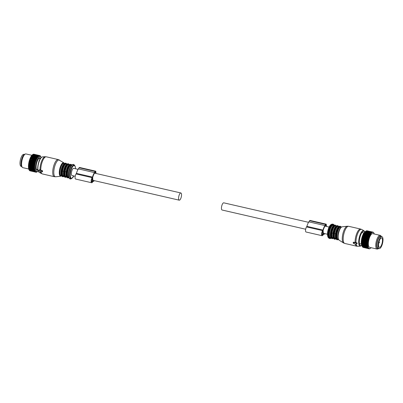 <?xml version="1.0" encoding="UTF-8"?>
<svg xmlns="http://www.w3.org/2000/svg" width="403" height="403" viewBox="0 0 403 403"><rect width="100%" height="100%" fill="white"/><g stroke="black" fill="none" stroke-linecap="round" stroke-linejoin="round"><path stroke-width="0.6" d="M24.276 154.455L23.863 154.359A6.151 2.126 102.9 0 0 22.78 154.787A6.151 2.126 102.9 0 0 20.15 161.281A6.151 2.126 102.9 0 0 21.107 166.353L21.52 166.449M381.893 236.647L380.825 236.4A6.151 2.126 102.9 0 0 379.742 236.828A6.151 2.126 102.9 0 0 377.112 243.321A6.151 2.126 102.9 0 0 378.064 248.394L379.137 248.641A6.151 2.126 102.9 0 0 380.22 248.213A6.151 2.126 102.9 0 0 382.85 241.719A6.151 2.126 102.9 0 0 381.893 236.647A6.151 2.126 102.9 0 0 380.815 237.075A6.151 2.126 102.9 0 0 378.185 243.568A6.151 2.126 102.9 0 0 379.137 248.641M380.754 238.244A4.866 1.677 102.9 0 0 378.674 243.377A4.866 1.677 102.9 0 0 379.43 247.387A4.866 1.677 102.9 0 0 380.281 247.044A4.866 1.677 102.9 0 0 382.361 241.916A4.866 1.677 102.9 0 0 381.606 237.906A4.866 1.677 102.9 0 0 380.754 238.244M37.046 171.905L37.57 171.522L37.046 171.905A8.554 2.952 -77.1 0 1 36.97 171.96L36.683 172.116A8.554 2.952 -77.1 0 1 36.608 172.146L36.33 172.227A8.554 2.952 -77.1 0 1 36.255 172.237L36.547 171.95L35.993 172.232A8.554 2.952 -77.1 0 1 35.927 172.222L36.24 171.9L35.681 172.141L29.893 170.812A8.554 2.952 -77.1 0 1 29.832 170.781L35.62 172.111L35.958 171.754L35.393 171.95A8.554 2.952 -77.1 0 1 35.338 171.895L29.55 170.565A8.554 2.952 -77.1 0 0 29.605 170.62L35.393 171.95M29.903 170.6L35.927 172.222M38.124 171.124A7.617 2.63 -77.1 0 1 38.028 171.194A7.617 2.63 -77.1 0 1 35.897 170.172A7.617 2.63 -77.1 0 1 37.116 160.283A7.617 2.63 -77.1 0 1 41.202 157.392A7.617 2.63 -77.1 0 1 41.252 157.497M37.837 170.157A6.317 2.181 -77.1 0 1 37.252 170.232A6.317 2.181 -77.1 0 1 36.371 169.129A6.317 2.181 -77.1 0 1 36.99 161.981A6.317 2.181 -77.1 0 1 40.083 157.921A6.317 2.181 -77.1 0 1 40.577 158.243M34.723 170.796A8.554 2.952 -77.1 0 1 34.698 170.726A8.554 2.952 -77.1 0 1 34.688 170.686L28.9 169.356A8.554 2.952 -77.1 0 0 28.91 169.391A8.554 2.952 -77.1 0 0 28.935 169.467L35.278 170.761L34.87 171.179L29.081 169.849A8.554 2.952 -77.1 0 0 29.122 169.94L34.91 171.27A8.554 2.952 -77.1 0 1 34.87 171.179M35.338 171.895L35.696 171.512L35.137 171.658A8.554 2.952 -77.1 0 1 35.086 171.587L35.469 171.179L34.91 171.27M40.955 156.938L41.202 157.392M34.688 170.686L35.116 170.257L34.572 170.237A8.554 2.952 -77.1 0 1 34.542 170.111L34.996 169.678L34.457 169.603A8.554 2.952 -77.1 0 1 34.436 169.462L34.91 169.028L34.386 168.897A8.554 2.952 -77.1 0 1 34.376 168.741L34.865 168.318L34.356 168.132A8.554 2.952 -77.1 0 1 34.356 167.96L34.86 167.552L34.366 167.31A8.554 2.952 -77.1 0 1 34.376 167.134L34.895 166.746L34.421 166.449A8.554 2.952 -77.1 0 1 34.436 166.268L34.97 165.905L34.512 165.557A8.554 2.952 -77.1 0 1 34.537 165.371L35.081 165.039L34.648 164.646A8.554 2.952 -77.1 0 1 34.683 164.454L35.232 164.162L34.819 163.729A8.554 2.952 -77.1 0 1 34.865 163.532L35.419 163.28L35.031 162.807A8.554 2.952 -77.1 0 1 35.081 162.616L35.64 162.409L35.273 161.9A8.554 2.952 -77.1 0 1 35.328 161.714L35.892 161.558L35.55 161.019A8.554 2.952 -77.1 0 1 35.61 160.837L36.169 160.732L35.847 160.172A8.554 2.952 -77.1 0 1 35.917 160.001L36.472 159.951L36.174 159.371A8.554 2.952 -77.1 0 1 36.245 159.21L36.794 159.21L36.517 158.621A8.554 2.952 -77.1 0 1 36.592 158.475L37.131 158.535L36.88 157.941A8.554 2.952 -77.1 0 1 36.955 157.805L37.484 157.921L37.252 157.326A8.554 2.952 -77.1 0 1 37.333 157.21L37.842 157.382L37.63 156.797A8.554 2.952 -77.1 0 1 37.711 156.696L38.209 156.923L38.013 156.349A8.554 2.952 -77.1 0 1 38.094 156.268L38.572 156.55L38.391 155.996A8.554 2.952 -77.1 0 1 38.471 155.931L38.93 156.263L38.764 155.734A8.554 2.952 -77.1 0 1 38.839 155.694L39.277 156.072L39.121 155.573A8.554 2.952 -77.1 0 1 39.197 155.553L39.615 155.976L39.469 155.513A8.554 2.952 -77.1 0 1 39.534 155.518L39.932 155.981L39.791 155.558A8.554 2.952 -77.1 0 1 39.857 155.578L40.229 156.077L40.088 155.699A8.554 2.952 -77.1 0 1 40.149 155.744L40.36 155.941A8.554 2.952 -77.1 0 1 40.416 156.006L40.602 156.283A8.554 2.952 -77.1 0 1 40.653 156.364M39.504 157.996A6.317 2.181 -77.1 0 1 39.796 158.505M37.252 169.582A6.317 2.181 -77.1 0 1 36.764 169.91M35.137 171.658L29.348 170.328A8.554 2.952 -77.1 0 1 29.298 170.252L35.086 171.587M39.791 155.558L33.661 154.389M39.469 155.513L33.676 154.183A8.554 2.952 -77.1 0 1 33.746 154.183L39.534 155.518M39.121 155.573L33.333 154.243A8.554 2.952 -77.1 0 1 33.409 154.223L39.197 155.553M38.764 155.734L32.975 154.404A8.554 2.952 -77.1 0 1 33.051 154.364L38.839 155.694M38.391 155.996L32.603 154.661A8.554 2.952 -77.1 0 1 32.678 154.601L38.471 155.931M38.013 156.349L32.225 155.019A8.554 2.952 -77.1 0 1 32.3 154.938L38.094 156.268M37.63 156.797L31.842 155.462A8.554 2.952 -77.1 0 1 31.923 155.362L37.711 156.696M37.252 157.326L31.464 155.996A8.554 2.952 -77.1 0 1 31.54 155.88L37.333 157.21M36.88 157.941L31.091 156.606A8.554 2.952 -77.1 0 1 31.167 156.475L36.955 157.805M36.517 158.621L30.729 157.291A8.554 2.952 -77.1 0 1 30.804 157.145L36.592 158.475M36.174 159.371L30.386 158.041A8.554 2.952 -77.1 0 1 30.457 157.88L36.245 159.21M35.847 160.172L30.059 158.842A8.554 2.952 -77.1 0 1 30.124 158.671L35.917 160.001M35.61 160.837L29.822 159.507A8.554 2.952 -77.1 0 0 29.762 159.689L35.55 161.019M35.328 161.714L29.54 160.384A8.554 2.952 -77.1 0 0 29.484 160.57L35.273 161.9M35.081 162.616L29.288 161.286A8.554 2.952 -77.1 0 0 29.243 161.477L35.031 162.807M34.865 163.532L29.071 162.202A8.554 2.952 -77.1 0 0 29.031 162.399L34.819 163.729M34.683 164.454L28.895 163.124A8.554 2.952 -77.1 0 0 28.86 163.316L34.648 164.646M34.512 165.557L28.724 164.228A8.554 2.952 -77.1 0 1 28.749 164.041L34.537 165.371M34.421 166.449L28.633 165.119A8.554 2.952 -77.1 0 1 28.648 164.938L34.436 166.268M34.366 167.31L28.578 165.981A8.554 2.952 -77.1 0 1 28.588 165.804L34.376 167.134M34.356 168.132L28.568 166.797A8.554 2.952 -77.1 0 1 28.563 166.63L34.356 167.96M34.386 168.897L28.598 167.567A8.554 2.952 -77.1 0 1 28.588 167.411L34.376 168.741M34.457 169.603L28.668 168.273A8.554 2.952 -77.1 0 1 28.648 168.127L34.436 169.462M34.542 170.111L28.754 168.781A8.554 2.952 -77.1 0 0 28.779 168.907L34.572 170.237M28.749 168.882L28.734 168.993A8.322 2.871 102.9 0 0 28.779 169.154A8.322 2.871 102.9 0 0 28.845 169.346L28.935 169.467M28.91 169.431L29.081 169.849M28.9 169.497A8.322 2.871 102.9 0 0 29.036 169.789L29.122 169.94M29.107 169.91L29.298 170.252M29.343 170.232L29.55 170.565M29.61 170.464L29.832 170.781M33.338 154.369L33.676 154.183M33.001 154.45L33.333 154.243M32.648 154.631L32.975 154.404M32.532 154.707L32.532 154.707A8.322 2.871 102.9 0 0 32.512 154.722A8.322 2.871 102.9 0 0 32.285 154.903L32.603 154.661M32.3 154.938L32.169 155.009A8.322 2.871 102.9 0 0 31.918 155.271L32.225 155.019M31.923 155.362L31.797 155.407A8.322 2.871 102.9 0 0 31.545 155.724L31.842 155.462M31.54 155.88L31.429 155.885A8.322 2.871 102.9 0 0 31.177 156.263L31.464 155.996M37.484 157.921L31.061 156.45A8.322 2.871 102.9 0 0 30.819 156.873L31.091 156.606M37.131 158.535L30.709 157.084A8.322 2.871 102.9 0 0 30.472 157.553L30.729 157.291M36.794 159.21L30.366 157.785A8.322 2.871 102.9 0 0 30.139 158.293L30.386 158.041M36.472 159.951L30.039 158.54A8.322 2.871 102.9 0 0 29.827 159.084L30.059 158.842M36.169 160.732L29.822 159.507M29.736 159.346A8.322 2.871 102.9 0 0 29.54 159.92L29.762 159.689M35.892 161.558L29.54 160.097L29.54 160.384M29.454 160.193A8.322 2.871 102.9 0 0 29.283 160.782L29.484 160.57M35.64 162.409L29.288 160.948L29.288 161.286M29.207 161.064A8.322 2.871 102.9 0 0 29.051 161.668L29.243 161.477M35.419 163.28L29.066 161.825L29.071 162.202M28.986 161.951A8.322 2.871 102.9 0 0 28.86 162.565L29.031 162.399M35.232 164.162L28.88 162.701L28.895 163.124M28.804 162.847A8.322 2.871 102.9 0 0 28.699 163.457L28.86 163.316M35.081 165.039L28.653 163.739A8.322 2.871 102.9 0 0 28.578 164.343L28.724 164.228M28.653 163.739L28.749 164.041M34.97 165.905L28.548 164.615A8.322 2.871 102.9 0 0 28.492 165.2L28.633 165.119M28.548 164.615L28.648 164.938M34.895 166.746L28.477 165.467A8.322 2.871 102.9 0 0 28.452 166.031L28.578 165.981M28.477 165.467L28.588 165.804M34.86 167.552L28.447 166.283A8.322 2.871 102.9 0 0 28.452 166.817L28.568 166.797M28.447 166.283L28.563 166.63M34.865 168.318L28.457 167.054A8.322 2.871 102.9 0 0 28.487 167.547L28.598 167.567M28.457 167.054L28.588 167.411M34.91 169.028L28.512 167.769A8.322 2.871 102.9 0 0 28.568 168.217L28.668 168.273M28.512 167.769L28.648 168.127M28.633 168.252L28.754 168.781M28.603 168.419A8.322 2.871 102.9 0 0 28.689 168.822L28.779 168.907M28.734 168.993L28.9 169.356M28.739 169.008L22.84 167.653A7.032 2.428 -77.1 0 1 22.372 167.381A7.032 2.428 -77.1 0 1 21.853 166.424A7.032 2.428 -77.1 0 1 22.326 159.175A7.032 2.428 -77.1 0 1 25.449 153.986A7.032 2.428 -77.1 0 1 25.988 153.946L31.902 155.306M25.449 153.986L24.628 154.273A6.559 2.267 102.9 0 0 21.717 159.109A6.559 2.267 102.9 0 0 21.273 165.875A6.559 2.267 102.9 0 0 21.757 166.766L22.372 167.381M369.284 248.601A8.322 2.871 102.9 0 0 369.496 248.636L369.158 248.807A8.554 2.952 -77.1 0 1 369.088 248.797L369.269 248.444L368.846 248.716L363.058 247.382A8.554 2.952 -77.1 0 1 362.992 247.351L362.635 246.838M363.274 247.437L369.088 248.797M362.186 246.334L361.798 245.608A7.617 2.63 -77.1 0 1 361.556 245.019A7.617 2.63 -77.1 0 1 361.909 237.755A7.617 2.63 -77.1 0 1 364.972 231.806L365.733 231.251M374.261 233.992A8.322 2.871 102.9 0 0 374.241 233.906L374.185 233.745A8.322 2.871 102.9 0 0 374.065 233.423L373.999 233.287A8.322 2.871 102.9 0 0 373.954 233.196A8.322 2.871 102.9 0 0 373.853 233.025L373.783 232.919A8.322 2.871 102.9 0 0 373.611 232.717L373.531 232.642A8.322 2.871 102.9 0 0 373.339 232.506L373.249 232.455A8.322 2.871 102.9 0 0 373.042 232.39L372.941 232.37A8.322 2.871 102.9 0 0 372.72 232.37L372.614 232.385A8.322 2.871 102.9 0 0 372.382 232.45L372.271 232.496A8.322 2.871 102.9 0 0 372.029 232.632L371.914 232.707A8.322 2.871 102.9 0 0 371.667 232.904L371.551 233.01A8.322 2.871 102.9 0 0 371.299 233.272L371.178 233.408A8.322 2.871 102.9 0 0 370.926 233.725L370.81 233.886A8.322 2.871 102.9 0 0 370.559 234.264L370.443 234.45A8.322 2.871 102.9 0 0 370.201 234.873L370.09 235.085A8.322 2.871 102.9 0 0 369.853 235.554L369.747 235.785A8.322 2.871 102.9 0 0 369.521 236.294L369.42 236.541A8.322 2.871 102.9 0 0 369.208 237.09L369.118 237.347A8.322 2.871 102.9 0 0 368.921 237.921L368.836 238.193A8.322 2.871 102.9 0 0 368.664 238.783L368.589 239.065A8.322 2.871 102.9 0 0 368.433 239.669L368.367 239.951A8.322 2.871 102.9 0 0 368.241 240.566L368.186 240.848A8.322 2.871 102.9 0 0 368.08 241.462L368.035 241.74A8.322 2.871 102.9 0 0 367.959 242.344L367.929 242.616A8.322 2.871 102.9 0 0 367.874 243.205L367.858 243.467A8.322 2.871 102.9 0 0 367.833 244.032L367.828 244.283A8.322 2.871 102.9 0 0 367.833 244.817L367.838 245.054A8.322 2.871 102.9 0 0 367.868 245.548L367.894 245.77A8.322 2.871 102.9 0 0 367.949 246.218L367.984 246.419A8.322 2.871 102.9 0 0 368.07 246.822L368.115 246.999A8.322 2.871 102.9 0 0 368.161 247.16A8.322 2.871 102.9 0 0 368.226 247.346L368.282 247.497A8.322 2.871 102.9 0 0 368.418 247.79L368.488 247.91A8.322 2.871 102.9 0 0 368.644 248.142L368.725 248.233A8.322 2.871 102.9 0 0 368.901 248.404L362.771 247.19A8.554 2.952 -77.1 0 1 362.715 247.14L362.378 246.596M368.644 248.142L362.514 246.898A8.554 2.952 -77.1 0 1 362.463 246.827L362.287 246.515A8.554 2.952 -77.1 0 1 362.247 246.424L362.096 246.042A8.554 2.952 -77.1 0 1 362.075 245.966A8.554 2.952 -77.1 0 1 362.06 245.931L361.944 245.482A8.554 2.952 -77.1 0 1 361.919 245.351L361.834 244.843A8.554 2.952 -77.1 0 1 361.813 244.702L361.763 244.137A8.554 2.952 -77.1 0 1 361.753 243.981L361.728 243.372A8.554 2.952 -77.1 0 1 361.728 243.205L361.743 242.551A8.554 2.952 -77.1 0 1 361.748 242.374L361.793 241.694A8.554 2.952 -77.1 0 1 361.813 241.508L361.889 240.803A8.554 2.952 -77.1 0 1 361.914 240.611L362.025 239.891A8.554 2.952 -77.1 0 1 362.055 239.699L362.196 238.969A8.554 2.952 -77.1 0 1 362.237 238.778L362.408 238.052A8.554 2.952 -77.1 0 1 362.453 237.861L362.65 237.145A8.554 2.952 -77.1 0 1 362.705 236.959L362.922 236.264A8.554 2.952 -77.1 0 1 362.982 236.082L363.224 235.412A8.554 2.952 -77.1 0 1 363.289 235.241L363.551 234.611A8.554 2.952 -77.1 0 1 363.622 234.45L363.894 233.866A8.554 2.952 -77.1 0 1 363.969 233.715L364.257 233.181A8.554 2.952 -77.1 0 1 364.332 233.045L364.629 232.571A8.554 2.952 -77.1 0 1 364.705 232.45L365.007 232.037A8.554 2.952 -77.1 0 1 365.088 231.937L365.385 231.589A8.554 2.952 -77.1 0 1 365.466 231.508L365.768 231.236A8.554 2.952 -77.1 0 1 365.843 231.176L371.631 232.506A8.554 2.952 -77.1 0 0 371.556 232.566L365.768 231.236M362.151 246.263L368.075 247.845A8.554 2.952 -77.1 0 1 368.035 247.754L362.247 246.424M365.607 231.347L366.136 230.974A8.554 2.952 -77.1 0 1 366.216 230.934L372.004 232.264A8.554 2.952 -77.1 0 0 371.924 232.309L366.136 230.974M365.954 231.156L366.498 230.818A8.554 2.952 -77.1 0 1 366.569 230.798L372.362 232.128A8.554 2.952 -77.1 0 0 372.286 232.148L366.498 230.818M366.292 231.06L366.841 230.758A8.554 2.952 -77.1 0 1 366.911 230.758L372.699 232.088A8.554 2.952 -77.1 0 0 372.629 232.088L366.841 230.758M367.143 230.808L372.956 232.128A8.554 2.952 -77.1 0 1 373.022 232.153L373.249 232.455M369.496 248.636L369.601 248.636A8.322 2.871 102.9 0 0 369.828 248.601L369.491 248.797A8.554 2.952 -77.1 0 1 369.42 248.807L369.239 248.767M369.828 248.601L369.934 248.57A8.322 2.871 102.9 0 0 370.176 248.475L369.843 248.686A8.554 2.952 -77.1 0 1 369.768 248.722L369.667 248.696M370.176 248.475L370.286 248.409A8.322 2.871 102.9 0 0 370.488 248.278A8.322 2.871 102.9 0 0 370.533 248.243L370.211 248.48A8.554 2.952 -77.1 0 1 370.135 248.53L370.1 248.52M368.226 247.346L362.096 246.042M367.889 247.371A8.554 2.952 -77.1 0 1 367.863 247.296A8.554 2.952 -77.1 0 1 367.853 247.261L362.06 245.931M368.302 248.228A8.554 2.952 -77.1 0 1 368.251 248.157L362.463 246.827M368.559 248.52A8.554 2.952 -77.1 0 1 368.503 248.47L362.715 247.14M368.846 248.716A8.554 2.952 -77.1 0 1 368.78 248.681L362.992 247.351M373.767 232.853A8.554 2.952 -77.1 0 1 373.813 232.934L373.999 233.287L373.813 232.934M373.526 232.516A8.554 2.952 -77.1 0 1 373.581 232.576L373.783 232.919M373.339 232.506L373.082 232.234M373.254 232.274A8.554 2.952 -77.1 0 1 373.314 232.314L373.531 232.642M371.299 233.272L371.178 232.919A8.554 2.952 -77.1 0 1 371.254 232.838L365.466 231.508M371.178 232.919L365.385 231.589M370.926 233.725L370.795 233.367A8.554 2.952 -77.1 0 1 370.876 233.266L365.088 231.937M370.795 233.367L365.007 232.037M370.559 234.264L370.417 233.901A8.554 2.952 -77.1 0 1 370.493 233.78L364.705 232.45M370.417 233.901L364.629 232.571M370.201 234.873L370.045 234.511A8.554 2.952 -77.1 0 1 370.12 234.375L364.332 233.045M370.045 234.511L364.257 233.181M369.853 235.554L369.682 235.196A8.554 2.952 -77.1 0 1 369.758 235.045L363.969 233.715M369.682 235.196L363.894 233.866M369.521 236.294L369.339 235.941A8.554 2.952 -77.1 0 1 369.41 235.78L363.622 234.45M369.339 235.941L363.551 234.611M369.208 237.09L369.012 236.747A8.554 2.952 -77.1 0 1 369.077 236.571L363.289 235.241M369.012 236.747L363.224 235.412M368.921 237.921L368.71 237.594L362.922 236.264M368.71 237.594A8.554 2.952 -77.1 0 1 368.77 237.412L362.982 236.082M368.664 238.783L362.65 237.145M368.438 238.475A8.554 2.952 -77.1 0 1 368.493 238.289L362.705 236.959M368.433 239.669L362.408 238.052M368.196 239.382A8.554 2.952 -77.1 0 1 368.241 239.191L362.453 237.861M368.241 240.566L362.196 238.969M367.984 240.299A8.554 2.952 -77.1 0 1 368.025 240.107L362.237 238.778M368.08 241.462L362.025 239.891M367.813 241.221A8.554 2.952 -77.1 0 1 367.843 241.029L362.055 239.699M367.959 242.344L367.677 242.132A8.554 2.952 -77.1 0 1 367.702 241.941L361.914 240.611M367.677 242.132L361.889 240.803M367.874 243.205L367.581 243.024A8.554 2.952 -77.1 0 1 367.601 242.838L361.813 241.508M367.581 243.024L361.793 241.694M367.833 244.032L367.531 243.886A8.554 2.952 -77.1 0 1 367.536 243.704L361.748 242.374M367.531 243.886L361.743 242.551M367.833 244.817L367.521 244.702A8.554 2.952 -77.1 0 1 367.516 244.535L361.728 243.205M367.521 244.702L361.728 243.372M367.868 245.548L367.551 245.467A8.554 2.952 -77.1 0 1 367.541 245.311L361.753 243.981M367.551 245.467L361.763 244.137M367.949 246.218L367.622 246.173A8.554 2.952 -77.1 0 1 367.601 246.031L361.813 244.702M367.622 246.173L361.834 244.843M368.07 246.822L361.944 245.482M367.732 246.812A8.554 2.952 -77.1 0 1 367.707 246.681L361.919 245.351M370.508 248.243L370.211 248.48M370.649 248.152A8.322 2.871 102.9 0 0 370.901 247.926L370.886 247.86M368.418 247.79L368.075 247.845M368.282 247.497L368.035 247.754M368.901 248.404L368.78 248.681M373.042 232.39L372.956 232.128M372.941 232.37L372.699 232.088M372.72 232.37L372.629 232.088M372.614 232.385L372.362 232.128M372.382 232.45L372.286 232.148M372.271 232.496L372.004 232.264M372.029 232.632L371.924 232.309M371.914 232.707L371.631 232.506M371.667 232.904L371.556 232.566M371.551 233.01L371.254 232.838M371.178 233.408L370.876 233.266M370.81 233.886L370.493 233.78M370.443 234.45L370.12 234.375M370.09 235.085L369.758 235.045M369.747 235.785L369.41 235.78M369.42 236.541L369.077 236.571M369.118 237.347L368.77 237.412M368.836 238.193L368.493 238.289M368.589 239.065L368.241 239.191M368.367 239.951L368.025 240.107M368.186 240.848L367.843 241.029M368.035 241.74L367.702 241.941M367.929 242.616L367.601 242.838M367.858 243.467L367.536 243.704M367.828 244.283L367.516 244.535M367.838 245.054L367.541 245.311M367.894 245.77L367.601 246.031M367.984 246.419L367.707 246.681M368.115 246.999L367.853 247.261M378.372 248.727L377.551 249.014A7.032 2.428 -77.1 0 1 377.012 249.054L369.616 247.356A7.032 2.428 -77.1 0 1 368.629 246.127A7.032 2.428 -77.1 0 1 369.324 238.173A7.032 2.428 -77.1 0 1 372.765 233.649L380.16 235.347A7.032 2.428 -77.1 0 1 380.628 235.619L381.243 236.234A6.559 2.267 102.9 0 0 377.818 239.568A6.559 2.267 102.9 0 0 376.951 247.618A6.559 2.267 102.9 0 0 378.372 248.727A6.559 2.267 102.9 0 0 378.724 248.545M377.012 249.054A7.032 2.428 -77.1 0 1 376.029 247.825A7.032 2.428 -77.1 0 1 376.719 239.871A7.032 2.428 -77.1 0 1 380.16 235.347M377.132 247.054A5.98 2.065 -77.1 0 1 379.399 237.201M381.48 236.551A6.559 2.267 102.9 0 0 381.243 236.234M368.448 239.825L362.101 238.364M367.924 243.286L361.572 241.825M367.894 244.858L361.541 243.397M367.939 245.568L361.587 244.107M367.889 244.092L361.536 242.636M369.501 236.49L363.148 235.03M368.11 241.583L361.763 240.123M367.999 242.445L361.647 240.984M368.261 240.702L361.914 239.246M368.921 238.097L362.569 236.637M368.669 238.954L362.317 237.493M369.198 237.276L362.846 235.815M370.161 235.075L363.808 233.614M369.823 235.755L363.471 234.294M370.513 234.46L364.161 233.005M42.305 171.22L40.008 170.197L38.779 170.524L38.804 170.832L40.144 171.749L40.436 171.497L42.154 171.89L42.542 170.862L42.315 170.625L42.073 170.993M59.533 160.092A8.619 2.977 102.9 0 0 55.12 165.089A8.619 2.977 102.9 0 0 55.7 176.771L60.803 176.207A6.916 2.388 -77.1 0 1 60.339 166.832A6.916 2.388 -77.1 0 1 63.876 162.827L58.244 159.558L46.315 156.812A8.79 3.038 102.9 0 0 42.154 162.051A8.79 3.038 102.9 0 0 40.809 170.278L42.315 170.625M40.809 170.278L40.36 170.6M46.315 156.812L45.156 156.717A8.67 2.992 102.9 0 0 41.353 161.905A8.67 2.992 102.9 0 0 40.018 169.819L40.602 170.227M40.018 169.819L39.172 169.915L38.779 170.524M42.35 171.759L42.587 171.396A8.79 3.038 -77.1 0 1 42.542 170.862M67.084 163.991L66.535 163.865A6.448 2.227 102.9 0 0 63.488 167.708A6.448 2.227 102.9 0 0 62.651 171.089A6.448 2.227 102.9 0 0 63.08 176.015L63.991 176.227A6.448 2.227 102.9 0 0 64.072 176.323M62.651 171.089L63.563 171.295C63.251 173.638 63.392 175.28 63.991 176.227M69.603 164.57L69.054 164.444A6.448 2.227 102.9 0 0 66.006 168.288A6.448 2.227 102.9 0 0 65.17 171.668A6.448 2.227 102.9 0 0 65.598 176.595L66.51 176.801A6.448 2.227 102.9 0 0 66.591 176.902M65.17 171.668L66.082 171.874C65.77 174.217 65.911 175.859 66.51 176.801M64.198 176.559L63.649 176.433A6.448 2.227 102.9 0 1 63.08 176.015L63.583 175.245M66.717 177.139L66.168 177.013A6.448 2.227 102.9 0 1 65.598 176.595L66.102 175.824M353.169 242.671L353.446 243.437L355.511 244.233L356.821 243.855L355.381 242.682L355.083 242.933L353.169 242.671M353.371 242.541L353.612 242.168L355.33 242.561M364.876 231.876L363.934 230.702L361.708 229.468A8.67 2.992 102.9 0 0 357.325 234.526A8.67 2.992 102.9 0 0 355.99 242.44L355.154 242.631M355.381 242.682L355.658 242.258L355.32 242.374M355.99 242.44L357.118 242.989L356.72 243.593M338.988 226.486L338.439 226.36A6.448 2.227 102.9 0 0 335.387 230.199A6.448 2.227 102.9 0 0 334.555 233.579L335.467 233.79A6.448 2.227 102.9 0 0 335.895 238.717A6.448 2.227 102.9 0 0 335.971 238.813M334.555 233.579C334.238 235.921 334.384 237.563 334.984 238.505L335.895 238.717M336.47 225.907L335.921 225.781A6.448 2.227 102.9 0 0 332.868 229.619A6.448 2.227 102.9 0 0 332.037 232.999L332.949 233.211A6.448 2.227 102.9 0 0 333.377 238.138A6.448 2.227 102.9 0 0 333.452 238.238M332.037 232.999C331.719 235.342 331.865 236.984 332.465 237.926L333.377 238.138M336.102 239.05L335.553 238.924A6.448 2.227 102.9 0 1 334.984 238.505L335.487 237.74M333.578 238.47L333.034 238.344A6.448 2.227 102.9 0 1 332.465 237.926L332.969 237.16M78.086 169.346L73.694 168.338A3.692 1.274 102.9 0 0 72.056 170.242A3.692 1.274 102.9 0 0 71.391 174.187A3.692 1.274 102.9 0 0 72.036 175.532L75.195 176.257M178.589 198.82A3.692 1.274 102.9 0 0 179.234 200.17A3.692 1.274 102.9 0 0 180.871 198.266A3.692 1.274 102.9 0 0 181.531 194.322A3.692 1.274 102.9 0 0 180.887 192.977A3.692 1.274 102.9 0 0 179.249 194.881A3.692 1.274 102.9 0 0 178.589 198.82M308.557 222.315L223.766 202.83A3.692 1.274 102.9 0 0 222.129 204.734A3.692 1.274 102.9 0 0 221.469 208.678A3.692 1.274 102.9 0 0 222.113 210.023L305.665 229.231M96 173.466L95.843 171.668A1.405 0.484 102.9 0 0 95.597 171.154L79.522 167.457A1.405 0.484 102.9 0 0 79.109 167.754L78.373 168.882A8.508 2.937 102.9 0 0 76.424 173.381L76.051 173.955A2.932 1.013 102.9 0 0 75.089 177.033A2.932 1.013 102.9 0 0 75.588 179.048L91.667 182.745A2.932 1.013 102.9 0 0 92.519 182.131L92.892 181.557A8.508 2.937 102.9 0 0 94.373 180.665M76.424 173.381L92.504 177.078L92.131 177.647A2.932 1.013 102.9 0 0 91.164 180.725A2.932 1.013 102.9 0 0 91.667 182.745M95.597 171.154A1.405 0.484 102.9 0 0 95.189 171.446L94.453 172.58A8.508 2.937 102.9 0 0 92.504 177.078M92.186 178.277A2.111 0.73 102.9 0 0 91.491 180.494A2.111 0.73 102.9 0 0 91.854 181.944A2.111 0.73 102.9 0 0 92.463 181.501L92.186 178.277M93.728 180.519A7.687 2.655 102.9 0 1 92.927 180.756L92.655 177.597A7.687 2.655 102.9 0 1 94.509 173.204L95.415 171.955L95.622 173.376M91.476 181.028L92.604 181.29M326.47 226.436L326.314 224.637A1.405 0.484 102.9 0 0 326.067 224.123A1.405 0.484 102.9 0 0 325.659 224.421L324.924 225.549A8.508 2.937 102.9 0 0 322.974 230.048L322.601 230.622A2.932 1.013 102.9 0 0 321.634 233.7A2.932 1.013 102.9 0 0 322.138 235.715A2.932 1.013 102.9 0 0 322.989 235.1L323.362 234.526A8.508 2.937 102.9 0 0 324.843 233.634M322.793 231.035L322.657 231.246A2.111 0.73 102.9 0 0 321.962 233.463A2.111 0.73 102.9 0 0 322.324 234.914A2.111 0.73 102.9 0 0 322.934 234.47L322.793 231.035M326.092 226.35L325.886 224.924L324.979 226.174A7.687 2.655 102.9 0 0 323.125 230.566L323.397 233.725A7.687 2.655 102.9 0 0 324.198 233.488M326.067 224.123L309.993 220.426A1.405 0.484 102.9 0 0 309.58 220.723L308.844 221.852A8.508 2.937 102.9 0 0 306.895 226.35L306.522 226.924A2.932 1.013 102.9 0 0 305.56 230.002A2.932 1.013 102.9 0 0 306.058 232.017L322.138 235.715M306.895 226.35L322.974 230.048M321.947 233.997L323.075 234.259M378.921 237.876A5.713 1.975 102.9 0 0 378.392 238.793M376.921 245.18A5.713 1.975 102.9 0 0 377.001 246.238M40.597 170.041L40.345 170.424M40.285 169.774L40.008 170.197M40.955 171.613A8.79 3.038 102.9 0 0 42.375 173.945L54.304 176.69A8.79 3.038 102.9 0 1 54.083 164.792A8.79 3.038 102.9 0 1 58.244 159.558M45.156 156.717L42.617 156.853A7.964 2.75 102.9 0 0 39.116 161.618A7.964 2.75 102.9 0 0 39.066 172.298L42.375 173.945M40.265 171.799A8.67 2.992 102.9 0 0 41.292 173.532M64.314 163.356A6.69 2.307 102.9 0 0 60.601 166.968A6.69 2.307 102.9 0 0 59.604 173.622A6.69 2.307 102.9 0 0 61.427 175.92M64.566 163.416L64.017 163.291A6.448 2.227 102.9 0 0 60.969 167.129A6.448 2.227 102.9 0 0 61.13 175.854L61.679 175.98M64.349 163.568A6.448 2.227 102.9 0 0 61.876 167.341A6.448 2.227 102.9 0 0 61.548 175.743M64.812 163.366A6.68 2.307 102.9 0 0 62.122 167.316A6.68 2.307 102.9 0 0 61.881 176.131M62.369 167.3A6.916 2.388 102.9 0 0 62.546 176.66C60.742 175.295 60.601 172.182 62.122 167.316C63.085 164.53 64.258 163.155 65.639 163.18A6.916 2.388 102.9 0 0 62.369 167.3M65.639 163.18L66.037 163.27A6.916 2.388 102.9 0 0 62.762 167.391A6.916 2.388 102.9 0 0 62.939 176.751L64.012 176.514M66.822 163.935A6.68 2.307 102.9 0 0 63.125 167.547A6.68 2.307 102.9 0 0 62.127 174.187A6.68 2.307 102.9 0 0 63.936 176.499M66.868 164.147A6.448 2.227 102.9 0 0 64.394 167.92A6.448 2.227 102.9 0 0 63.563 171.295M67.331 163.945A6.68 2.307 102.9 0 0 64.641 167.895A6.68 2.307 102.9 0 0 64.399 176.71M64.888 167.88A6.916 2.388 102.9 0 0 65.064 177.239C63.261 175.874 63.12 172.761 64.641 167.895C65.608 165.109 66.777 163.734 68.162 163.759A6.916 2.388 102.9 0 0 64.888 167.88M68.162 163.759L68.555 163.85A6.916 2.388 102.9 0 0 65.281 167.97A6.916 2.388 102.9 0 0 65.457 177.33L66.53 177.093M69.341 164.51A6.68 2.307 102.9 0 0 65.644 168.127A6.68 2.307 102.9 0 0 64.646 174.766A6.68 2.307 102.9 0 0 66.455 177.078M69.387 164.726A6.448 2.227 102.9 0 0 66.918 168.494A6.448 2.227 102.9 0 0 66.082 171.874M67.16 168.474C68.127 165.688 69.296 164.313 70.681 164.338A6.916 2.388 102.9 0 0 67.407 168.459A6.916 2.388 102.9 0 0 67.583 177.814C65.78 176.454 65.639 173.34 67.16 168.474A6.68 2.307 102.9 0 0 66.918 177.29M69.85 164.525A6.68 2.307 102.9 0 0 67.165 168.474M70.681 164.338L71.074 164.429A6.916 2.388 102.9 0 0 67.8 168.55A6.916 2.388 102.9 0 0 67.976 177.904L68.853 177.783M71.754 164.973A6.68 2.307 102.9 0 0 68.162 168.706A6.68 2.307 102.9 0 0 67.155 175.194A6.68 2.307 102.9 0 0 68.827 177.713M71.679 165.049L71.578 165.023A6.448 2.227 102.9 0 0 68.525 168.867A6.448 2.227 102.9 0 0 68.686 177.587L68.787 177.612M70.223 167.255A6.448 2.227 102.9 0 0 69.437 169.074A6.448 2.227 102.9 0 0 68.445 174.993M69.583 168.882A7.148 2.468 102.9 0 0 69.492 178.443M74.011 164.726A7.456 2.574 102.9 0 0 69.986 168.877A7.456 2.574 102.9 0 0 68.868 176.136A7.456 2.574 102.9 0 0 70.747 178.922C68.092 178.267 67.699 174.907 69.573 168.842C70.797 165.23 72.278 163.86 74.011 164.726L74.626 165.341A6.982 2.408 -77.1 0 0 70.857 169.23A6.982 2.408 -77.1 0 0 69.805 176.025A6.982 2.408 -77.1 0 0 71.568 178.635L70.747 178.922M75.482 168.746A6.473 2.237 102.9 0 0 73.986 165.623A6.473 2.237 102.9 0 0 71.25 169.487A6.473 2.237 102.9 0 0 70.596 177.355A6.473 2.237 102.9 0 0 73.83 175.945M356.836 243.765L357.144 243.301M355.335 244.203A8.79 3.038 102.9 0 0 356.685 246.188L344.756 243.442A8.79 3.038 102.9 0 1 344.535 231.549A8.79 3.038 102.9 0 1 348.696 226.31L360.625 229.055A8.79 3.038 102.9 0 0 356.464 234.289A8.79 3.038 102.9 0 0 355.119 242.515M356.161 244.062A8.67 2.992 102.9 0 0 357.844 246.283L360.383 246.147A7.964 2.75 102.9 0 1 359.909 235.347A7.964 2.75 102.9 0 1 363.934 230.702M348.696 226.31L347.3 226.229A8.619 2.977 102.9 0 0 343.583 231.387A8.619 2.977 102.9 0 0 343.467 242.908L344.756 243.442M364.76 231.977A7.4 2.554 102.9 0 0 360.448 235.654A7.4 2.554 102.9 0 0 359.38 243.321A7.4 2.554 102.9 0 0 361.682 245.362M343.467 242.908L339.125 240.173A6.916 2.388 -77.1 0 1 339.215 230.929A6.916 2.388 -77.1 0 1 342.197 226.793L347.3 226.229M339.125 240.173C337.684 238.541 337.664 235.473 339.064 230.959A6.69 2.307 102.9 0 0 338.575 239.488M341.406 227.171A6.69 2.307 102.9 0 0 339.069 230.954M341.26 227.232A6.448 2.227 102.9 0 0 338.817 230.99A6.448 2.227 102.9 0 0 338.47 239.372M341.492 227.06L340.958 226.939A6.448 2.227 102.9 0 0 337.905 230.778A6.448 2.227 102.9 0 0 338.072 239.503L338.606 239.624M341.245 227.005A6.68 2.307 102.9 0 0 337.543 230.622A6.68 2.307 102.9 0 0 336.55 237.256A6.68 2.307 102.9 0 0 338.359 239.568M341.321 227.02L340.454 226.34A6.916 2.388 102.9 0 0 337.185 230.461A6.916 2.388 102.9 0 0 337.361 239.82L338.434 239.584M339.235 226.436A6.68 2.307 102.9 0 0 336.545 230.39C337.764 227.357 338.938 225.982 340.061 226.249A6.916 2.388 102.9 0 0 336.787 230.37A6.916 2.388 102.9 0 0 336.963 239.73L337.361 239.82M336.963 239.73C335.16 238.364 335.024 235.251 336.545 230.39A6.68 2.307 102.9 0 0 336.298 239.201M338.772 226.642A6.448 2.227 102.9 0 0 336.298 230.41A6.448 2.227 102.9 0 0 335.467 233.79M338.727 226.426A6.68 2.307 102.9 0 0 335.024 230.042A6.68 2.307 102.9 0 0 334.032 236.677A6.68 2.307 102.9 0 0 335.84 238.989M338.802 226.441L337.936 225.761A6.916 2.388 102.9 0 0 334.666 229.881A6.916 2.388 102.9 0 0 334.838 239.241L335.916 239.009M336.712 225.856A6.68 2.307 102.9 0 0 334.027 229.811C335.246 226.783 336.414 225.403 337.543 225.67A6.916 2.388 102.9 0 0 334.268 229.791A6.916 2.388 102.9 0 0 334.445 239.15L334.838 239.241M334.445 239.15C332.641 237.785 332.505 234.672 334.027 229.811A6.68 2.307 102.9 0 0 333.78 238.621M336.248 226.063A6.448 2.227 102.9 0 0 333.78 229.831A6.448 2.227 102.9 0 0 332.949 233.211M336.208 225.846A6.68 2.307 102.9 0 0 332.505 229.463A6.68 2.307 102.9 0 0 331.513 236.098A6.68 2.307 102.9 0 0 333.321 238.41M336.283 225.861L335.417 225.186A6.916 2.388 102.9 0 0 332.143 229.307A6.916 2.388 102.9 0 0 332.319 238.662L333.397 238.43M331.926 238.571C330.122 237.206 329.981 234.093 331.508 229.231C332.727 226.204 333.896 224.824 335.024 225.096A6.916 2.388 102.9 0 0 331.75 229.211A6.916 2.388 102.9 0 0 331.926 238.571L332.319 238.662M334.193 225.277A6.68 2.307 102.9 0 0 331.503 229.231A6.68 2.307 102.9 0 0 331.261 238.042M333.729 225.484A6.448 2.227 102.9 0 0 331.261 229.252A6.448 2.227 102.9 0 0 330.934 237.659M333.951 225.327L333.402 225.201A6.448 2.227 102.9 0 0 330.349 229.04A6.448 2.227 102.9 0 0 330.515 237.765L331.059 237.891M333.805 225.292A6.796 2.347 102.9 0 0 329.941 228.833A6.796 2.347 102.9 0 0 328.944 235.735A6.796 2.347 102.9 0 0 330.918 237.861M334.072 225.257A7.148 2.468 102.9 0 0 329.85 228.703A7.148 2.468 102.9 0 0 328.833 236.198A7.148 2.468 102.9 0 0 331.14 238.007M334.147 225.217L333.533 224.3L332.253 224.078A7.456 2.574 102.9 0 0 329.296 228.476A7.456 2.574 102.9 0 0 328.989 238.274L330.243 238.631L331.19 238.077M328.989 238.274L328.374 237.659A6.982 2.408 -77.1 0 1 328.662 228.481A6.982 2.408 -77.1 0 1 331.432 224.365L332.253 224.078M40.31 158.621L39.141 158.354A5.682 1.965 102.9 0 0 39.005 158.334M36.461 169.386A5.682 1.965 102.9 0 0 36.592 169.431L37.761 169.698M76.051 173.955L92.131 177.647M78.373 168.882L94.453 172.58M79.109 167.754L95.189 171.446M91.496 181.279L92.463 181.501M95.229 172.101L95.516 172.167M306.522 226.924L322.601 230.622M308.844 221.852L324.924 225.549M309.58 220.723L325.659 224.421M321.967 234.249L322.934 234.47M325.7 225.07L325.987 225.136M378.744 242.933A0.584 0.584 0 0 0 378.996 241.795M38.028 171.194L37.207 171.794M39.106 169.95L38.703 170.575M42.572 171.476L42.33 171.839M55.7 176.771L54.304 176.69M39.066 172.298C37.318 170.817 37.242 167.27 38.844 161.668C39.63 159.009 40.889 157.402 42.617 156.853M60.803 176.207L61.508 175.94M64.394 163.376L63.876 162.827M62.546 176.66L62.939 176.751M66.898 163.95L66.037 163.27M65.064 177.239L65.457 177.33M69.422 164.53L68.555 163.85M67.583 177.814L67.976 177.904M71.81 164.923L71.074 164.429M75.532 168.761L75.356 166.882L74.626 165.341M71.568 178.635L73.88 175.955M353.189 242.591L353.426 242.228M355.088 242.682L355.345 242.289M356.821 243.855L357.229 243.236M356.685 246.188L357.844 246.283M361.708 229.468L360.625 229.055M361.748 245.503L360.383 246.147M339.064 230.959C339.966 228.451 341.009 227.06 342.197 226.793M340.061 226.249L340.454 226.34M337.543 225.67L337.936 225.761M335.024 225.096L335.417 225.186M328.374 237.659C327.13 235.73 327.171 232.687 328.505 228.541C329.296 226.274 330.274 224.879 331.432 224.365M92.892 180.327L179.234 200.17M94.554 173.134L180.887 192.977M323.362 233.297L327.468 234.239M325.025 226.103L329.12 227.045M361.975 232.551L363.899 232.989M359.426 243.629L361.35 244.072"/></g></svg>
